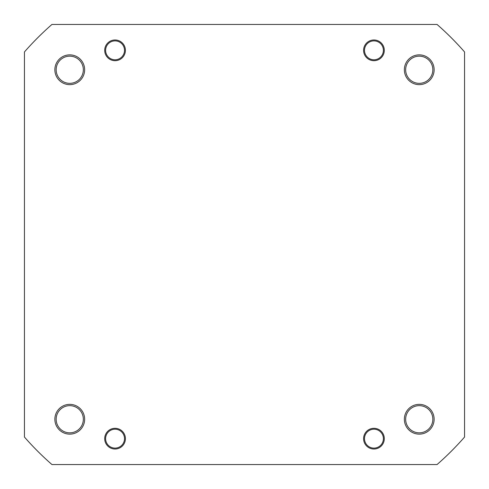 <?xml version="1.0" encoding="UTF-8"?>
<svg xmlns="http://www.w3.org/2000/svg" width="489" height="489" viewBox="0 0 489 489"><rect width="100%" height="100%" fill="white"/><g stroke="black" fill="none" stroke-linecap="round" stroke-linejoin="round"><path stroke-width="0.73" d="M404.36 419.244A14.884 14.884 0 0 1 419.244 404.36A14.884 14.884 0 0 1 434.134 419.244A14.884 14.884 0 0 1 419.244 434.134A14.884 14.884 0 0 1 404.36 419.244M432.838 419.244A13.594 13.594 0 0 0 419.244 405.656A13.594 13.594 0 0 0 405.656 419.244A13.594 13.594 0 0 0 419.244 432.838A13.594 13.594 0 0 0 432.838 419.244M363.584 438.664A10.355 10.355 0 0 1 373.938 428.309A10.355 10.355 0 0 1 384.299 438.664A10.355 10.355 0 0 1 373.938 449.018A10.355 10.355 0 0 1 363.584 438.664M104.701 438.664A10.355 10.355 0 0 1 115.062 428.309A10.355 10.355 0 0 1 125.416 438.664A10.355 10.355 0 0 1 115.062 449.018A10.355 10.355 0 0 1 104.701 438.664M54.866 419.244A14.884 14.884 0 0 1 69.756 404.36A14.884 14.884 0 0 1 84.64 419.244A14.884 14.884 0 0 1 69.756 434.134A14.884 14.884 0 0 1 54.866 419.244M83.344 419.244A13.594 13.594 0 0 0 69.756 405.656A13.594 13.594 0 0 0 56.162 419.244A13.594 13.594 0 0 0 69.756 432.838A13.594 13.594 0 0 0 83.344 419.244M54.866 69.756A14.884 14.884 0 0 1 69.756 54.866A14.884 14.884 0 0 1 84.64 69.756A14.884 14.884 0 0 1 69.756 84.64A14.884 14.884 0 0 1 54.866 69.756M83.344 69.756A13.594 13.594 0 0 0 69.756 56.162A13.594 13.594 0 0 0 56.162 69.756A13.594 13.594 0 0 0 69.756 83.344A13.594 13.594 0 0 0 83.344 69.756M104.701 50.336A10.355 10.355 0 0 1 115.062 39.982A10.355 10.355 0 0 1 125.416 50.336A10.355 10.355 0 0 1 115.062 60.691A10.355 10.355 0 0 1 104.701 50.336M404.36 69.756A14.884 14.884 0 0 1 419.244 54.866A14.884 14.884 0 0 1 434.134 69.756A14.884 14.884 0 0 1 419.244 84.64A14.884 14.884 0 0 1 404.36 69.756M432.838 69.756A13.594 13.594 0 0 0 419.244 56.162A13.594 13.594 0 0 0 405.656 69.756A13.594 13.594 0 0 0 419.244 83.344A13.594 13.594 0 0 0 432.838 69.756M363.584 50.336A10.355 10.355 0 0 1 373.938 39.982A10.355 10.355 0 0 1 384.299 50.336A10.355 10.355 0 0 1 373.938 60.691A10.355 10.355 0 0 1 363.584 50.336M437.062 464.55A292.41 292.41 0 0 0 464.55 437.062L464.55 51.938A292.41 292.41 0 0 0 437.062 24.45L51.938 24.45A292.41 292.41 0 0 0 24.45 51.938L24.45 437.062A292.41 292.41 0 0 0 51.938 464.55L437.062 464.55M370.32 59.065A9.45 9.45 0 0 0 382.667 53.961A9.45 9.45 0 0 0 377.563 41.608A9.45 9.45 0 0 0 365.216 46.718A9.45 9.45 0 0 0 370.32 59.065M111.437 59.065A9.45 9.45 0 0 0 123.784 53.961A9.45 9.45 0 0 0 118.68 41.608A9.45 9.45 0 0 0 106.333 46.718A9.45 9.45 0 0 0 111.437 59.065M122.641 433.022A9.45 9.45 0 0 0 109.42 431.078A9.45 9.45 0 0 0 107.476 444.299A9.45 9.45 0 0 0 120.697 446.243A9.45 9.45 0 0 0 122.641 433.022M370.32 447.392A9.45 9.45 0 0 0 382.667 442.282A9.45 9.45 0 0 0 377.563 429.935A9.45 9.45 0 0 0 365.216 435.039A9.45 9.45 0 0 0 370.32 447.392"/></g></svg>
